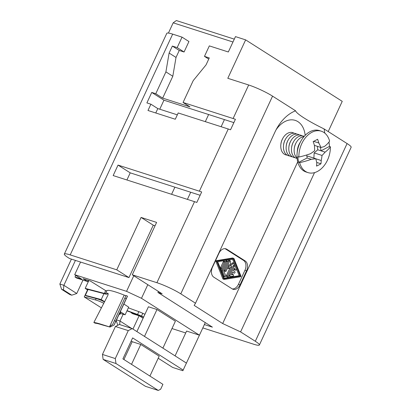 <?xml version="1.0" encoding="UTF-8"?>
<svg xmlns="http://www.w3.org/2000/svg" width="411" height="411" viewBox="0 0 411 411"><rect width="100%" height="100%" fill="white"/><g stroke="black" fill="none" stroke-linecap="round" stroke-linejoin="round"><path stroke-width="0.62" d="M282.974 138.055L282.676 138.574A9.71 6.699 107.8 0 0 282.116 139.653A9.71 6.699 107.8 0 0 280.888 144.143L280.831 144.739A11.652 8.04 -72.2 0 1 282.3 139.35A11.652 8.04 -72.2 0 1 282.974 138.055A11.652 8.04 -72.2 0 1 294.045 133.246M289.714 155.949A11.652 8.04 -72.2 0 1 287.017 155.075A11.652 8.04 -72.2 0 1 283.508 145.597L283.564 145.001A9.71 6.699 -72.2 0 1 284.792 140.511A9.71 6.699 -72.2 0 1 285.352 139.432L285.65 138.918A11.652 8.04 -72.2 0 1 296.721 134.104M283.508 145.597A11.652 8.04 -72.2 0 1 284.977 140.208A11.652 8.04 -72.2 0 1 285.65 138.918M292.391 156.807A11.652 8.04 -72.2 0 1 289.688 155.933A11.652 8.04 -72.2 0 1 286.184 146.455L286.241 145.859A9.71 6.699 -72.2 0 1 287.469 141.369A9.71 6.699 -72.2 0 1 288.024 140.29L288.327 139.776A11.652 8.04 -72.2 0 1 299.398 134.962M286.184 146.455A11.652 8.04 -72.2 0 1 287.654 141.065A11.652 8.04 -72.2 0 1 288.327 139.776M295.067 157.665A11.652 8.04 -72.2 0 1 288.861 147.313L288.918 146.717A9.71 6.699 -72.2 0 1 290.14 142.227A9.71 6.699 -72.2 0 1 290.7 141.153L291.003 140.634A11.652 8.04 -72.2 0 1 302.075 135.82M288.861 147.313A11.652 8.04 -72.2 0 1 290.33 141.923A11.652 8.04 -72.2 0 1 291.003 140.634M297.122 158.456A11.652 8.04 -72.2 0 1 291.533 148.171L291.594 147.575A9.71 6.699 -72.2 0 1 292.817 143.085A9.71 6.699 -72.2 0 1 293.377 142.011L293.68 141.492A11.652 8.04 -72.2 0 1 304.202 136.375M291.533 148.171A11.652 8.04 -72.2 0 1 293.007 142.781A11.652 8.04 -72.2 0 1 293.68 141.492M294.209 149.029L294.266 148.433A9.71 6.699 -72.2 0 1 295.494 143.942A9.71 6.699 -72.2 0 1 296.054 142.869L296.352 142.35A11.652 8.04 107.8 0 0 295.684 143.639A11.652 8.04 107.8 0 0 294.209 149.029A11.652 8.04 107.8 0 0 297.081 158.045M303.935 136.688A11.652 8.04 107.8 0 0 296.352 142.35M321.268 131.186L319.393 130.585A21.747 15.007 107.8 0 0 301.124 140.685A21.747 15.007 107.8 0 0 299.871 143.095A21.747 15.007 107.8 0 0 297.122 153.159A21.747 15.007 107.8 0 0 303.672 170.853A21.747 15.007 107.8 0 0 306.108 172.004L307.983 172.605A21.747 15.007 -72.2 0 1 305.548 171.454A21.747 15.007 -72.2 0 1 299.64 162.653L298.684 162.345A21.747 15.007 -72.2 0 1 297.918 156.74L298.874 157.043A21.747 15.007 -72.2 0 1 321.268 131.186A21.747 15.007 -72.2 0 1 323.704 132.332A21.747 15.007 -72.2 0 1 329.612 141.137A43.381 17.894 -7.8 0 1 324.356 146.522A43.165 11.118 3.1 0 1 320.94 147.467L314.394 145.366M297.122 153.159L297.42 150.061A11.652 8.04 -72.2 0 1 298.895 144.672A11.652 8.04 -72.2 0 1 299.568 143.377L301.124 140.685M313.881 158.112L314.158 152.913L317.775 149.774L317.297 146.301M306.899 156.365L307.849 156.175L315.72 158.703A43.165 11.118 -176.9 0 1 311.255 159.309L307.12 157.978L298.684 162.345M298.874 157.043A43.381 17.894 -7.8 0 0 310.49 153.699A43.165 23.448 -20.3 0 0 314.631 150.729A43.165 29.191 -101.1 0 0 314.389 145.299A43.381 25.795 -117.4 0 0 313.161 141.554A41.316 17.041 -7.8 0 0 317.6 139.262A43.381 25.795 62.6 0 1 318.823 143.002A43.165 20.637 49.1 0 1 320.94 147.467M306.709 154.973L307.12 157.978M316.706 162.432L320.955 163.794A41.316 17.041 172.2 0 1 316.521 166.09A43.381 25.795 -117.4 0 0 316.789 162.823A43.165 20.637 -130.9 0 0 315.72 158.703M317.775 149.774L325.122 152.132A43.165 23.448 159.7 0 1 322.029 155.435A43.165 29.191 78.9 0 1 321.222 160.531A43.381 25.795 62.6 0 1 320.955 163.794M321.222 160.531L315.746 158.769M322.029 155.435L314.158 152.913M328.949 142.078A21.747 15.007 -72.2 0 1 329.422 146.439L320.986 150.806L320.513 147.328M318.823 143.002L313.629 141.338M311.255 159.309A43.381 17.894 172.2 0 1 299.64 162.653M329.422 146.439L330.377 146.742A43.381 17.894 172.2 0 1 325.122 152.132M330.377 146.742A21.747 15.007 -72.2 0 1 307.983 172.605M245.177 260.944A7.768 5.358 107.8 0 1 246.538 270.854L240.05 284.828A7.768 5.358 107.8 0 1 233.078 289.298A7.768 5.358 107.8 0 1 232.21 288.887L213.807 277.178A7.768 5.358 107.8 0 1 212.451 267.263L218.935 253.294A7.768 5.358 -72.2 0 1 225.906 248.825A7.768 5.358 -72.2 0 1 226.78 249.236L245.177 260.944L243.574 260.43A7.768 5.358 107.8 0 1 244.93 270.34L238.447 284.314A7.768 5.358 107.8 0 1 232.302 288.948M202.818 327.916L253.505 344.177A18.639 2.399 -155.1 0 0 259.372 344.999A18.639 2.399 -155.1 0 0 255.308 341.274L240.589 331.903L222.675 323.544L194.156 305.394L195.508 303.215L180.789 293.85L272.56 96.143L295.591 110.795A38.059 26.263 107.8 0 0 277.153 127.842A38.059 26.263 107.8 0 0 274.959 132.054L195.508 303.215M222.675 323.544L297.718 161.872M305.168 135.342A24.079 16.615 107.8 0 0 293.793 120.022A24.079 16.615 107.8 0 0 275.992 129.953M232.821 258.123A0.776 0.534 107.8 0 0 232.482 258.01L216.186 260.702A0.39 0.267 107.8 0 0 215.903 261.314L222.839 278.786A0.776 0.534 107.8 0 0 223.111 279.064L224.18 279.408A0.776 0.534 107.8 0 0 224.365 279.423L240.661 276.731A0.39 0.267 107.8 0 0 240.944 276.12L234.008 258.647A0.776 0.534 107.8 0 0 233.551 258.355L217.255 261.047A0.39 0.267 107.8 0 0 216.972 261.653L223.908 279.131A0.776 0.534 107.8 0 0 224.18 279.408M225.074 248.66A7.768 5.358 -72.2 0 1 225.171 248.717L243.574 260.43M240.224 276.058L233.499 259.11L217.691 261.72L224.416 278.668L240.224 276.058L239.156 275.714L224.226 278.18M232.621 259.254L239.156 275.714M234.157 269.236L234.28 269.539A0.776 0.534 107.8 0 0 234.553 269.822L235.621 270.166A0.776 0.534 107.8 0 0 236.371 268.964L235.272 266.2A0.776 0.534 107.8 0 0 234.301 266.364L230.052 275.514A0.776 0.534 107.8 0 0 230.463 276.557L233.047 276.13A0.776 0.534 107.8 0 0 233.145 274.625L231.532 274.892L232.775 272.221L234.152 273.099A0.776 0.534 107.8 0 0 234.804 271.702L233.422 270.823L234.66 268.152L235.349 269.883A0.776 0.534 107.8 0 0 235.621 270.166M232.652 272.483L233.083 272.755A0.776 0.534 107.8 0 0 233.263 272.817M232.421 274.394A0.776 0.534 107.8 0 0 232.076 274.286L231.794 274.332M228.901 275.432A0.776 0.534 107.8 0 0 229.204 276.202L230.278 276.546M235 265.917L233.926 265.573A0.776 0.534 107.8 0 0 233.376 265.794M225.058 261.658L223.985 261.314A0.776 0.534 107.8 0 0 223.291 261.761L220.527 267.715A0.776 0.534 107.8 0 0 220.748 268.748L221.817 269.092A0.776 0.534 107.8 0 0 222.515 268.645L225.279 262.691A0.776 0.534 107.8 0 0 224.36 262.105L221.596 268.059A0.776 0.534 107.8 0 0 221.817 269.092M222.372 268.871L221.812 270.078A1.552 1.074 107.8 0 0 221.709 271.584L223.497 276.079A0.776 0.534 107.8 0 0 223.769 276.362L224.838 276.706A0.776 0.534 107.8 0 0 225.588 275.509L223.805 271.008L227.869 262.249A0.776 0.534 107.8 0 0 226.949 261.663L222.88 270.423A1.552 1.074 107.8 0 0 222.783 271.928L224.565 276.423A0.776 0.534 107.8 0 0 224.838 276.706M227.643 261.216L226.574 260.877A0.776 0.534 107.8 0 0 225.875 261.324L225.367 262.429M229.883 268.095L226.404 275.596L227.473 275.94A0.776 0.534 107.8 0 0 228.393 276.526L234.121 264.181A0.776 0.534 107.8 0 0 233.9 263.148L232.832 262.804A0.776 0.534 107.8 0 0 232.354 262.942L230.319 264.771M226.404 275.596A0.776 0.534 107.8 0 0 226.625 276.629L227.694 276.973M227.951 267.207L227.9 267.962A0.39 0.267 107.8 0 0 228.064 268.28L229.133 268.624A0.39 0.267 107.8 0 0 229.369 268.558L231.994 266.205L227.473 275.94M224.118 270.325A0.776 0.534 107.8 0 0 224.427 271.09L225.5 271.435A0.776 0.534 107.8 0 0 226.194 270.988L229.23 264.448L228.973 268.306A0.39 0.267 107.8 0 0 229.133 268.624M233.9 263.148A0.776 0.534 107.8 0 0 233.427 263.287L230.227 266.158L230.545 261.453A0.776 0.534 107.8 0 0 230.222 260.805L229.148 260.461A0.776 0.534 107.8 0 0 228.454 260.908L227.951 261.987M230.222 260.805A0.776 0.534 107.8 0 0 229.523 261.252L225.274 270.402A0.776 0.534 107.8 0 0 225.5 271.435M324.772 133.102A38.059 26.263 107.8 0 0 324.053 128.91C308.178 121.194 296.352 113.667 295.591 110.795M155.769 93.718L162.669 98.111L189.964 106.865L183.065 102.478L233.109 118.527A18.639 2.399 24.9 0 1 235.405 119.313L230.54 129.794A18.639 2.399 -155.1 0 0 228.244 129.008L178.204 112.953L175.281 119.241L147.986 110.487L150.904 104.199L146.891 102.909L151.757 92.434L155.769 93.718L165.91 71.874L169.111 53.055L172.358 46.068L177.172 47.609L182.037 37.134L172.671 34.128A18.639 2.399 -155.1 0 0 166.804 33.306L64.332 254.065A18.639 2.399 -155.1 0 0 68.39 257.795L69.541 258.524L128.951 277.584L153.272 225.187L155.05 225.757M118.029 165.088L199.381 191.187A18.639 2.399 24.9 0 1 201.678 191.968L196.812 202.448A18.639 2.399 -155.1 0 0 194.521 201.662L113.164 175.569L118.029 165.088L130.22 172.846L126.912 179.977M172.671 34.128L70.199 254.892L116.76 269.827L141.081 217.429L156.601 222.408L132.28 274.805L156.904 282.701A18.639 2.399 24.9 0 1 180.789 293.85M183.065 102.478L193.206 80.628L206.045 64.897L209.286 57.915L204.467 56.369L209.333 45.888L228.331 51.981L235.467 36.615L245.639 39.877L227.802 78.301L248.676 84.995A18.639 2.399 24.9 0 1 272.56 96.143M324.053 128.91L347.084 143.562A18.639 2.399 -155.1 0 1 351.143 147.292L259.372 344.999M240.589 331.903L314.518 172.635M159.756 109.218L163.948 100.192L151.757 92.434M133.786 275.76L126.557 291.337L141.482 298.304L199.443 335.186L205.284 322.609L212.41 327.146L204.375 324.567M132.28 274.805L162.181 293.834L157.901 292.457L205.284 322.609M182.037 37.134L188.937 41.521L184.071 52.002L179.258 50.455L172.358 46.068M184.071 52.002L177.172 47.609M232.965 42.004L173.175 22.821L168.423 33.06M234.296 39.143L176.34 20.55L173.175 22.821M204.467 56.369L208.742 59.086M233.869 122.622L163.948 100.192M200.142 195.276L130.22 172.846M128.951 277.584L116.76 269.827M141.081 217.429L153.272 225.187M179.258 50.455L176.016 57.442L172.81 76.261L162.669 98.111M245.639 39.877L342.24 101.347L328.214 131.561M169.111 53.055L176.016 57.442M70.199 254.892A18.639 2.399 -155.1 0 0 64.332 254.065M177.321 114.849L157.809 108.591L155.769 112.984M157.809 108.591L150.904 104.199M172.81 76.261L165.91 71.874M158.384 291.414L157.901 292.457M224.437 119.596L221.128 126.727M190.709 192.25L187.401 199.381M147.806 284.684L141.482 298.304M208.629 114.525L205.32 121.656M174.901 187.18L171.593 194.311M75.424 260.415L63.869 285.306L76.749 293.505L71.761 295.19L63.479 289.919L63.869 285.306L59.857 284.022L61.604 289.318L63.479 289.919M61.604 289.318L69.885 294.589L71.761 295.19M76.749 293.505L82.981 280.081M136.899 331.585L148.417 306.77L156.981 309.514L175.384 321.227L162.895 348.127M126.557 291.337L74.694 274.697L80.561 262.059M114.222 324.829L127.492 296.233A4.66 0.601 -155.1 0 0 127.492 296.151L126.203 298.699L124.81 298.109L112.737 324.336L109.567 326.647L124.204 295.113A28.739 3.699 -155.1 0 0 106.886 290.695A6.211 0.801 -155.1 0 1 105.653 290.608L90.286 281.006L83.114 278.709L87.6 281.561L76.626 278.042L75.018 277.019L81.707 279.161L74.694 274.697M124.204 295.113A3.108 0.401 -155.1 0 0 126.038 295.617M127.492 296.151L126.085 295.524L124.81 298.109M120.392 313.511L125.134 314.775L128.689 307.115L123.865 304.048M108.175 294.06L107.821 293.839M144.929 314.287A27.183 3.499 24.9 0 1 142.797 313.31A7.768 1.002 -155.1 0 0 138.836 311.661L128.35 307.849M138.99 315.247L131.14 312.73L132.748 313.752L139.437 315.9L143.1 318.227M171.983 328.553L185.721 332.961M158.199 358.243L172.687 367.46L182.854 370.722L199.443 335.186L186.599 331.066L175.081 355.88M156.981 309.514L144.497 336.419M123.927 359.527L132.203 341.7L140.768 344.449L159.17 356.157L149.923 376.07M131.176 341.048L132.203 341.7M103.135 359.399L115.979 363.519L158.297 390.45L145.453 386.33L103.135 359.399L102.452 354.441L115.424 326.498L119.349 324.469L132.193 328.589L186.476 363.129M183.229 370.116L132.63 337.914L122.899 358.875L162.92 384.342L160.65 389.232L158.297 390.45M131.525 364.362L140.768 344.449M101.378 307.844L84.245 296.948L87.533 289.868L85.195 288.383L88.838 280.543M59.857 284.022L71.411 259.125M143.547 317.266A28.739 3.699 24.9 0 1 141.42 316.29A6.211 0.801 -155.1 0 0 138.25 314.97L126.953 310.86M119.688 324.577L119.991 321.022L116.508 319.902M131.571 328.389L119.991 321.022L123.136 314.245M131.279 312.432L131.14 312.73M132.943 329.067L139.103 315.792M118.055 325.137L117.726 325.034L116.231 320.503M115.979 363.519L115.301 358.562L128.273 330.619L115.424 326.498M115.301 358.562L102.452 354.441M128.273 330.619L132.193 328.589M143.634 317.081A27.183 3.499 24.9 0 1 141.497 316.105L142.797 313.31M127.05 310.639L137.536 314.456A7.768 1.002 24.9 0 1 141.497 316.105M108.16 293.819A27.183 3.499 24.9 0 0 106.994 294.148A7.768 1.002 -155.1 0 1 105.452 294.04L87.26 289.272L87.949 289.709L85.344 295.324L101.214 299.552L104.569 301.689M120.31 311.708L125.134 314.775M85.344 295.324L86.264 295.91L96.117 298.535L95.511 299.948A7.768 1.197 23.4 0 1 103.742 303.277M104.445 301.921A7.768 1.197 -156.6 0 0 96.117 298.535M119.565 313.321A7.768 1.197 23.4 0 1 120.12 314.148L120.726 312.74A7.768 1.197 -156.6 0 0 120.207 311.939M120.12 314.148A7.768 1.197 23.4 0 1 119.103 314.312M84.245 296.948L95.511 299.948M101.214 299.552L103.957 293.644M87.831 289.966L87.533 289.868M107.975 293.331L107.703 293.187A28.739 3.699 24.9 0 0 105.586 293.49A6.211 0.801 24.9 0 1 104.358 293.403L85.195 288.383M126.203 298.699L115.758 321.197L114.371 320.606M107.867 293.243L107.703 293.187C108.314 293.351 108.319 294.163 107.718 295.637L93.857 322.507A28.739 3.699 24.9 0 1 101.255 324.31L110.04 327.064L114.15 324.988L115.758 321.197M93.857 322.507L95.157 323.185A27.183 3.499 24.9 0 1 102.159 324.89L110.04 327.064M87.6 281.561L88.17 280.328M75.773 275.385L75.018 277.019M287.037 155.091A11.652 8.04 -72.2 0 1 280.831 144.739M233.263 266.03L234.301 266.364M229.019 275.18L230.052 275.514M232.076 274.286L233.145 274.625M233.083 272.755L234.152 273.099M234.28 269.539L235.349 269.883M223.291 261.761L224.36 262.105M220.527 267.715L221.596 268.059M225.875 261.324L226.949 261.663M221.812 270.078L222.88 270.423M221.709 271.584L222.783 271.928M223.497 276.079L224.565 276.423M232.354 262.942L233.427 263.287M228.454 260.908L229.523 261.252M224.236 270.068L225.274 270.402M227.9 267.962L228.973 268.306M233.551 258.355L232.482 258.01M217.255 261.047L216.186 260.702M216.972 261.653L215.903 261.314M223.908 279.131L222.839 278.786M246.538 270.854L244.93 270.34M240.05 284.828L238.447 284.314M226.78 249.236L225.171 248.717M199.381 191.187L228.244 129.008M156.904 282.701L194.521 201.662M233.109 118.527L248.676 84.995M255.308 341.274L347.084 143.562M102.159 324.89L101.255 324.31M106.886 290.695L105.586 293.49M105.653 290.608L104.358 293.403M138.836 311.661L137.536 314.456M232.261 274.296L233.335 274.64M233.171 272.796L234.239 273.14M232.667 258.026L233.736 258.37"/></g></svg>
